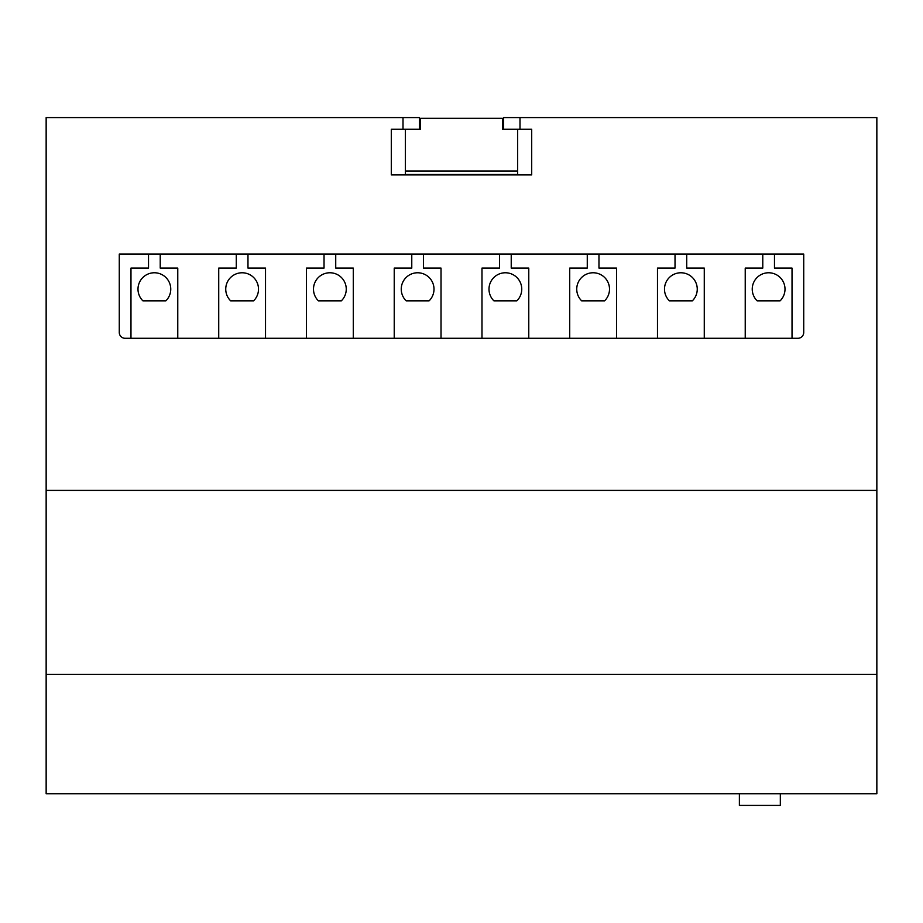 <?xml version="1.0" encoding="UTF-8"?>
<svg xmlns="http://www.w3.org/2000/svg" width="923" height="923" viewBox="0 0 923 923"><rect width="100%" height="100%" fill="white"/><g stroke="black" fill="none" stroke-linecap="round" stroke-linejoin="round"><path stroke-width="1.38" d="M876.85 674.401L46.15 674.401L46.15 793.734L876.85 793.734L876.85 490.39L46.15 490.39L46.15 117.567L403.005 117.567L403.005 129.266L391.294 129.266L391.294 174.897L531.706 174.897L531.706 129.266L519.995 129.266L519.995 117.567L503.623 117.567L503.623 129.266M46.15 674.401L46.15 490.39M876.85 490.39L876.85 117.567L519.995 117.567M797.876 338.291A5.85 5.85 0 0 0 803.725 332.442L803.725 254.056L119.275 254.056L119.275 332.442A5.85 5.85 0 0 0 125.124 338.291L797.876 338.291M391.294 129.266L391.294 174.897L531.706 174.897L531.706 129.266M419.377 129.266L419.377 117.567L403.005 117.567M519.995 129.266L517.665 129.266L517.665 170.986L405.335 170.986L405.335 129.266L403.005 129.266M792.026 338.291L792.026 268.097L774.478 268.097L774.478 254.056M757.16 300.852L780.085 300.852A16.383 16.383 0 0 0 780.247 277.604A16.383 16.383 0 0 0 756.998 277.604A16.383 16.383 0 0 0 757.16 300.852M762.779 254.056L762.779 268.097L745.23 268.097L745.23 338.291M704.272 338.291L704.272 268.097L686.724 268.097L686.724 254.056M669.406 300.852L692.342 300.852A16.383 16.383 0 0 0 692.492 277.604A16.383 16.383 0 0 0 669.256 277.604A16.383 16.383 0 0 0 669.406 300.852M675.025 254.056L675.025 268.097L657.476 268.097L657.476 338.291M616.529 338.291L616.529 268.097L598.969 268.097L598.969 254.056M581.663 300.852L604.588 300.852A16.383 16.383 0 0 0 604.75 277.604A16.383 16.383 0 0 0 581.502 277.604A16.383 16.383 0 0 0 581.663 300.852M587.27 254.056L587.27 268.097L569.722 268.097L569.722 338.291M528.775 338.291L528.775 268.097L511.227 268.097L511.227 254.056M493.909 300.852L516.834 300.852A16.383 16.383 0 0 0 516.995 277.604A16.383 16.383 0 0 0 493.759 277.604A16.383 16.383 0 0 0 493.909 300.852M499.528 254.056L499.528 268.097L481.979 268.097L481.979 338.291M441.021 338.291L441.021 268.097L423.472 268.097L423.472 254.056M429.091 300.852A16.383 16.383 0 0 0 429.241 277.604A16.383 16.383 0 0 0 406.005 277.604A16.383 16.383 0 0 0 406.166 300.852L429.091 300.852M411.773 254.056L411.773 268.097L394.225 268.097L394.225 338.291M353.278 338.291L353.278 268.097L335.73 268.097L335.73 254.056M341.337 300.852A16.383 16.383 0 0 0 341.498 277.604A16.383 16.383 0 0 0 318.25 277.604A16.383 16.383 0 0 0 318.412 300.852L341.337 300.852M324.031 254.056L324.031 268.097L306.471 268.097L306.471 338.291M265.524 338.291L265.524 268.097L247.975 268.097L247.975 254.056M253.594 300.852A16.383 16.383 0 0 0 253.744 277.604A16.383 16.383 0 0 0 230.508 277.604A16.383 16.383 0 0 0 230.658 300.852L253.594 300.852M236.276 254.056L236.276 268.097L218.728 268.097L218.728 338.291M177.77 338.291L177.77 268.097L160.221 268.097L160.221 254.056M165.84 300.852A16.383 16.383 0 0 0 166.002 277.604A16.383 16.383 0 0 0 142.753 277.604A16.383 16.383 0 0 0 142.915 300.852L165.84 300.852M148.522 254.056L148.522 268.097L130.974 268.097L130.974 338.291M405.335 129.266L420.553 129.266L420.553 118.329L502.447 118.329L502.447 129.266L517.665 129.266M780.327 793.734L780.327 805.433L739.381 805.433L739.381 793.734M502.447 129.266L502.447 124.767M420.553 129.266L420.553 124.767M517.665 170.986L517.665 174.493L405.335 174.493L405.335 170.986"/></g></svg>
